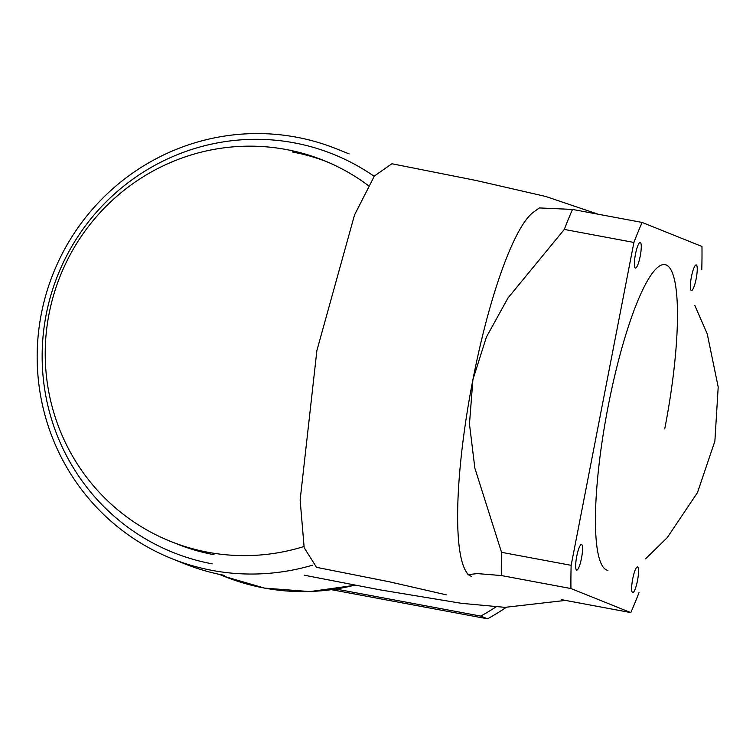 <?xml version="1.0" encoding="UTF-8"?>
<svg xmlns="http://www.w3.org/2000/svg" width="756" height="756" viewBox="0 0 756 756"><rect width="100%" height="100%" fill="white"/><g stroke="black" fill="none" stroke-linecap="round" stroke-linejoin="round"><path stroke-width="1.13" d="M637.469 580.731A13.06 2.514 100.6 0 0 637.497 566.934A13.06 2.514 100.6 0 0 632.725 578.822A13.06 2.514 100.6 0 0 632.696 592.619A13.06 2.514 100.6 0 0 637.469 580.731M576.733 556.331A13.06 2.514 100.6 0 0 576.715 570.128A13.06 2.514 100.6 0 0 581.487 558.24A13.06 2.514 100.6 0 0 581.515 544.443A13.06 2.514 100.6 0 0 576.733 556.331M635.446 254.299A13.06 2.514 100.6 0 0 635.427 268.096A13.06 2.514 100.6 0 0 640.2 256.208A13.06 2.514 100.6 0 0 640.219 242.411A13.06 2.514 100.6 0 0 635.446 254.299M691.428 276.79A13.06 2.514 100.6 0 0 691.409 290.587A13.06 2.514 100.6 0 0 696.182 278.699A13.06 2.514 100.6 0 0 696.2 264.902A13.06 2.514 100.6 0 0 691.428 276.79M664.732 428.879A155.519 29.9 100.6 0 0 665.006 264.638A155.519 29.9 100.6 0 0 608.183 406.152A155.519 29.9 100.6 0 0 607.918 570.383M639.009 592.591A248.828 47.845 -79.4 0 1 630.797 612.596L561.188 599.602M564.297 229.437L507.985 297.987L486.373 337.129L472.906 379.682A186.619 35.882 100.6 0 1 533.519 212.134L539.397 207.938L572.509 209.431A248.828 47.845 100.6 0 0 564.297 229.437L633.906 242.44A248.828 47.845 -79.4 0 1 642.118 222.434L701.965 246.475A248.828 47.845 -79.4 0 1 701.766 269.703M633.906 242.44L571.149 565.327L501.54 552.324A248.828 47.845 100.6 0 0 501.341 575.552L477.405 573.596L468.125 574.617L471.262 576.374M501.341 575.552L570.95 588.546A248.828 47.845 -79.4 0 1 571.149 565.327M570.95 588.546L630.797 612.596M642.118 222.434L572.509 209.431M468.115 574.617L466.339 571.914A186.619 35.882 100.6 0 1 472.906 379.682L469.467 424.003L474.862 468.172L501.54 552.324M598.072 214.203L545.813 196.484L476.044 180.467L391.891 163.75L374.39 176.016L354.526 214.969L316.887 350.548L300.141 500.018L304.167 547.694L316.537 567.34L389.406 581.789L446.305 594.849M312.36 565.214A220.828 216.547 111.9 0 1 212.209 570.421A220.828 216.547 111.9 0 1 171.981 558.712A220.828 216.547 111.9 0 1 46.362 293.262A220.828 216.547 111.9 0 1 296.418 137.186A220.828 216.547 111.9 0 1 336.647 148.894L349.092 153.893M374.173 176.328A214.609 210.451 -68.1 0 0 294.103 142.827A214.609 210.451 -68.1 0 0 46.154 314.694A214.609 210.451 -68.1 0 0 212.266 563.863M368.342 185.57A205.282 201.304 -68.1 0 0 323.615 160.414A205.282 201.304 -68.1 0 0 286.222 149.527A205.282 201.304 -68.1 0 0 53.761 294.613A205.282 201.304 -68.1 0 0 170.544 541.372A205.282 201.304 -68.1 0 0 207.938 552.258A205.282 201.304 -68.1 0 0 303.903 546.541M170.544 541.372L176.649 543.829A205.282 201.304 -68.1 0 0 214.042 554.715M171.981 558.712L184.426 563.711A220.828 216.547 -68.1 0 0 224.655 575.42M326.658 161.661A205.282 201.304 -68.1 0 0 292.326 151.984M495.936 606.973A248.828 243.999 111.9 0 1 480.759 616.093L336.25 589.113M506.227 607.38A248.828 243.999 111.9 0 1 487.544 618.814L331.865 589.756M487.544 618.814L480.759 616.093M219.193 574.324L224.57 576.488A217.719 213.504 -68.1 0 0 264.231 588.036A217.719 213.504 -68.1 0 0 354.725 585.153M224.57 576.488L264.458 588.102L309.941 591.579L355.216 585.248M304.233 575.203L379.474 589.765L461.51 603.326L505.008 607.351L565.488 600.406M645.577 558.816L667.246 537.639L697.476 492.591L714.874 441.192L718.2 387.044L707.247 333.906L694.821 305.443M323.615 160.414L322.585 160.007"/></g></svg>
